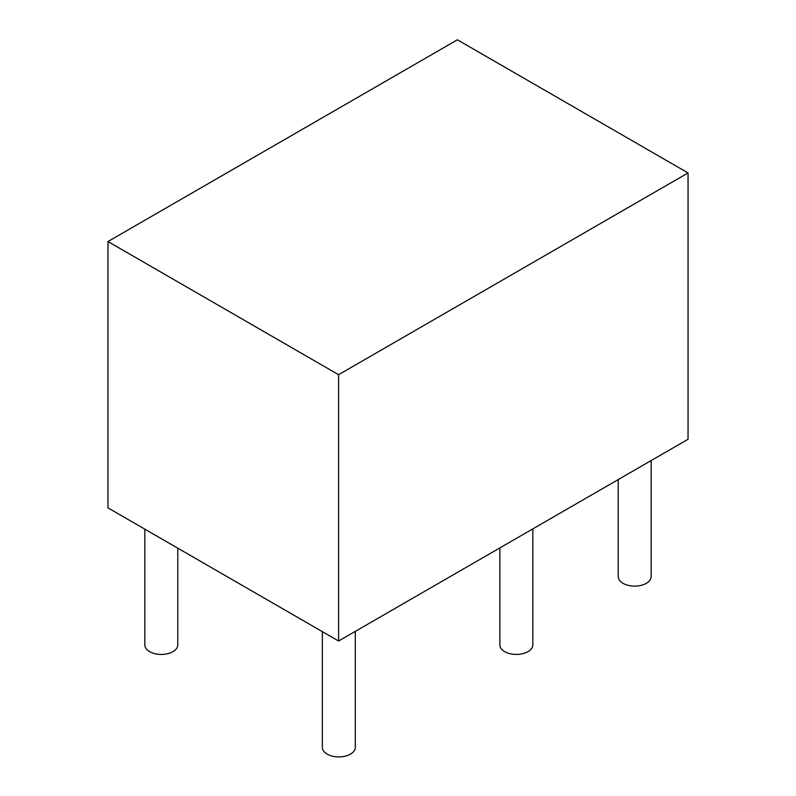 <?xml version="1.0" encoding="UTF-8"?>
<svg xmlns="http://www.w3.org/2000/svg" width="796" height="796" viewBox="0 0 796 796"><rect width="100%" height="100%" fill="white"/><g stroke="black" fill="none" stroke-linecap="round" stroke-linejoin="round"><path stroke-width="1.19" d="M457.401 39.8L107.957 241.546L338.599 374.707L688.043 172.951L457.401 39.8M338.599 374.707L338.599 641.019L107.957 507.868L107.957 241.546M338.599 641.019L688.043 439.273L688.043 172.951M144.832 529.151L144.832 644.919A16.477 9.512 0 0 0 149.658 651.645A16.477 9.512 0 0 1 144.832 644.919A16.477 9.512 0 0 0 149.658 651.645A16.477 9.512 0 0 1 144.832 644.919A16.477 9.512 0 0 0 149.658 651.645A16.477 9.512 0 0 0 167.608 653.715A16.477 9.512 0 0 0 177.777 644.919L177.777 548.175M322.35 631.646L322.35 747.414A16.477 9.512 0 0 0 327.176 754.14A16.477 9.512 0 0 1 322.35 747.414A16.477 9.512 0 0 0 327.176 754.14A16.477 9.512 0 0 1 322.35 747.414A16.477 9.512 0 0 0 327.176 754.14A16.477 9.512 0 0 0 345.136 756.2A16.477 9.512 0 0 0 355.305 747.414L355.305 631.377M499.868 547.907L499.868 644.919A16.477 9.512 0 0 0 504.694 651.645A16.477 9.512 0 0 1 499.868 644.919A16.477 9.512 0 0 0 504.694 651.645A16.477 9.512 0 0 1 499.868 644.919A16.477 9.512 0 0 0 504.694 651.645A16.477 9.512 0 0 0 522.654 653.715A16.477 9.512 0 0 0 532.822 644.919L532.822 528.882M618.223 479.58L618.223 576.602A16.477 9.512 0 0 0 623.039 583.319A16.477 9.512 0 0 1 618.223 576.602A16.477 9.512 0 0 0 623.039 583.319A16.477 9.512 0 0 1 618.223 576.602A16.477 9.512 0 0 0 623.039 583.319A16.477 9.512 0 0 0 640.999 585.388A16.477 9.512 0 0 0 651.168 576.602L651.168 460.556M149.658 651.645A16.477 9.512 0 0 0 167.608 653.715A16.477 9.512 0 0 0 177.777 644.919A16.477 9.512 0 0 1 167.608 653.715A16.477 9.512 0 0 1 149.658 651.645A16.477 9.512 0 0 0 167.608 653.715A16.477 9.512 0 0 0 177.777 644.919A16.477 9.512 0 0 1 167.608 653.715A16.477 9.512 0 0 1 149.658 651.645M327.176 754.14A16.477 9.512 0 0 0 345.136 756.2A16.477 9.512 0 0 0 355.305 747.414A16.477 9.512 0 0 1 345.136 756.2A16.477 9.512 0 0 1 327.176 754.14A16.477 9.512 0 0 0 345.136 756.2A16.477 9.512 0 0 0 355.305 747.414A16.477 9.512 0 0 1 345.136 756.2A16.477 9.512 0 0 1 327.176 754.14M504.694 651.645A16.477 9.512 0 0 0 522.654 653.715A16.477 9.512 0 0 0 532.822 644.919A16.477 9.512 0 0 1 522.654 653.715A16.477 9.512 0 0 1 504.694 651.645A16.477 9.512 0 0 0 522.654 653.715A16.477 9.512 0 0 0 532.822 644.919A16.477 9.512 0 0 1 522.654 653.715A16.477 9.512 0 0 1 504.694 651.645M623.039 583.319A16.477 9.512 0 0 0 640.999 585.388A16.477 9.512 0 0 0 651.168 576.602A16.477 9.512 0 0 1 640.999 585.388A16.477 9.512 0 0 1 623.039 583.319A16.477 9.512 0 0 0 640.999 585.388A16.477 9.512 0 0 0 651.168 576.602A16.477 9.512 0 0 1 640.999 585.388A16.477 9.512 0 0 1 623.039 583.319"/></g></svg>
